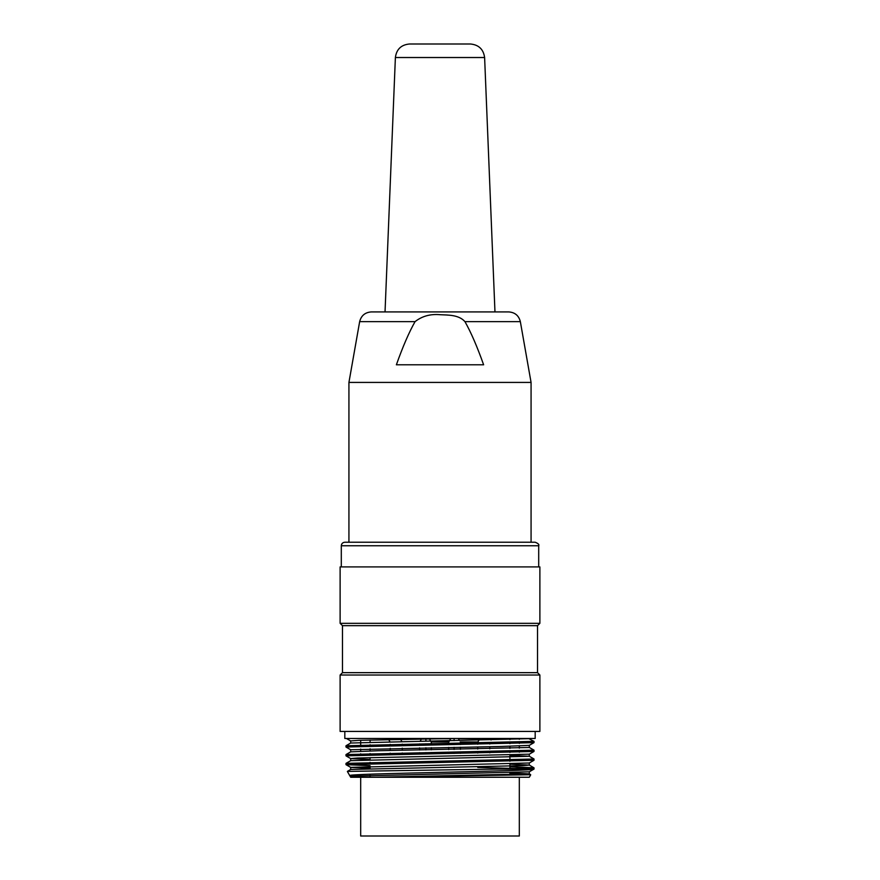 <?xml version="1.0" encoding="UTF-8"?>
<svg xmlns="http://www.w3.org/2000/svg" width="880" height="880" viewBox="0 0 880 880"><rect width="100%" height="100%" fill="white"/><g stroke="black" fill="none" stroke-linecap="round" stroke-linejoin="round"><path stroke-width="1.32" d="M464.937 321.629C470.899 332.112 477.125 346.5 483.626 364.793L396.374 364.793C402.875 346.5 409.101 332.112 415.063 321.629C422.092 316.129 430.452 313.819 440.154 314.71C447.997 315.095 458.832 314.677 464.937 321.629L520.344 321.629C518.826 315.612 514.965 312.378 508.772 311.916L371.228 311.916C365.057 312.4 361.196 315.634 359.656 321.629L348.931 382.426L348.931 542.234M520.344 321.629L531.069 382.426L348.931 382.426M360.679 740.256L360.679 746.229M360.679 749.067L360.679 751.212M360.679 753.797L360.679 754.919L365.497 754.919L360.679 754.919M519.321 754.919L515.999 754.919L519.321 754.809M519.321 752.224L519.321 750.981M519.321 748.143L519.321 745.998M519.321 743.413L519.321 742.159M519.321 739.321L519.321 738.474M459.448 740.542L458.392 738.705L479.776 738.705L477.895 741.961L460.273 741.961M441.144 738.705L450.692 738.705L448.811 741.961L431.189 741.961L429.418 738.892M479.776 738.474L491.821 738.474M454.102 753.423L454.102 752.18M454.102 749.452L454.102 747.307M454.102 744.612L454.102 743.358M454.102 740.63L454.102 738.496M425.898 753.841L425.898 752.598M425.898 749.903L425.898 747.758M425.898 745.03L425.898 743.787M425.898 741.081L425.898 738.947M509.916 738.474L509.916 739.596M509.916 742.39L509.916 743.644M509.916 746.273L509.916 748.407M509.916 751.212L509.916 752.455M370.084 754.809L370.084 753.566M370.084 750.937L370.084 748.792M370.084 745.998L370.084 744.744M370.084 742.115L370.084 739.992M529.199 771.804L350.691 776.182L350.691 777.249L375.276 777.249L360.679 777.249L360.679 836L519.321 836L519.321 777.249M530.519 774.741L375.276 777.249L529.309 777.249L530.695 774.84M519.321 741.829L533.951 742.621M533.918 742.654L345.994 747.032L345.994 745.778M524.81 750.805L533.995 751.432L534.006 750.178L346.071 754.556M529.276 754.182L533.984 751.465L346.005 755.843L345.994 754.589M524.799 759.616L533.973 760.243L534.006 759M533.951 760.276L346.06 764.654M346.093 764.687L370.084 765.677M477.752 767.437L534.006 769.065L534.006 767.811L529.276 765.061L509.916 764.148M347.479 771.419L496.661 769.109L533.94 767.811M533.907 767.767L509.916 766.788M355.201 764.027L345.994 763.4L345.994 764.654L350.724 767.404M350.724 760.65L346.016 763.367L533.962 759M355.201 755.216L346.038 754.589M355.179 746.405L346.049 745.778M346.071 745.745L533.951 741.367M496.661 769.109L533.962 769.109C535.139 771.243 343.453 773.421 349.767 775.643L350.691 776.182M530.497 774.708L509.916 774.015M375.276 777.249L529.232 773.905M529.21 773.872L509.916 772.97M350.867 769.461L522.522 765.633L529.309 765.094L529.309 762.982M350.812 760.65L529.221 756.283M529.177 756.25L509.916 755.337M346.016 754.556L350.724 751.839L378.224 750.739L529.188 747.472M350.79 743.028L529.276 738.65M534.006 742.621L534.006 741.367L528.506 738.474M456.005 738.474L359.194 740.311L350.702 740.927L350.691 743.061M533.984 742.654L529.276 745.371L501.688 746.46L350.801 749.738M529.188 754.182L357.467 758.01L350.702 758.56L350.691 760.672M346.027 755.876L350.724 758.593L370.084 759.495M529.221 762.993L350.79 767.371M350.823 767.404L370.084 768.306M347.38 771.496L350.691 777.249M535.183 731.423L535.183 738.474L344.817 738.474L344.817 731.423M340.12 566.907L539.88 566.907L539.88 623.315L340.12 623.315L340.12 566.907M340.12 623.315L342.474 625.658L537.526 625.658L539.88 623.315M342.474 625.658L342.474 672.661L537.526 672.661L539.88 675.015L539.88 731.423L340.12 731.423L340.12 675.015L539.88 675.015M342.474 672.661L340.12 675.015M341.297 545.754C341.517 543.631 342.694 542.454 344.817 542.234L535.183 542.234C538.241 543.455 539.418 544.632 538.703 545.754L341.297 545.754L341.297 566.907M484.616 57.53L395.384 57.53C396.495 49.28 401.192 44.77 409.475 44L470.525 44C478.775 44.814 483.472 49.324 484.616 57.53L494.967 311.916M415.063 321.629L359.656 321.629M531.069 382.426L531.069 542.234M389.906 741.697L388.685 739.585M420.189 741.169L421.432 739.013M401.83 741.477L400.609 739.365M491.073 740.003L491.821 738.705M489.797 742.786L489.797 744.04M489.797 746.702L489.797 748.847M489.797 751.597L489.797 752.851M390.203 744.359L390.203 745.613M390.203 748.363L390.203 750.508M390.203 753.17L390.203 754.424M402.248 744.15L402.248 745.404M402.248 748.154L402.248 750.288M402.248 752.961L402.248 754.215M419.584 743.875L419.584 745.129M419.584 747.857L419.584 750.002M419.584 752.686L419.584 753.94M431.332 741.961L431.332 744.953M431.332 747.67L431.332 749.815M431.332 752.51L431.332 753.764M448.668 741.961L448.668 744.689M448.668 747.395L448.668 749.54M448.668 752.257L448.668 753.511M460.416 743.27L460.416 744.513M460.416 747.208L460.416 749.353M460.416 752.081L460.416 753.335M477.752 742.995L477.752 744.249M477.752 746.922L477.752 749.056M477.752 751.806L477.752 753.06M370.084 757.614L370.084 759.748M370.084 762.377L370.084 763.631M370.084 766.425L370.084 768.559M370.084 775.236L370.084 777.249M509.916 755.084L509.916 761.277M509.916 763.895L509.916 769.109M509.916 772.717L509.916 774.851M533.984 758.956L529.276 756.239M533.984 750.145L529.276 747.428M346.016 745.745L350.724 743.028M530.563 774.609L529.276 773.872M347.446 771.353L350.724 769.461M350.724 740.96L346.467 738.507M350.724 749.782L346.016 747.065M529.276 762.993L533.973 760.287M529.276 771.815L533.973 769.098M529.309 773.905L529.309 771.793M529.309 756.283L529.309 754.171M529.309 747.472L529.309 745.349M350.691 769.483L350.691 767.371M350.691 751.85L350.691 749.738M537.526 625.658L537.526 672.661M538.703 545.754L538.703 566.907M395.384 57.53L385.033 311.916"/></g></svg>

